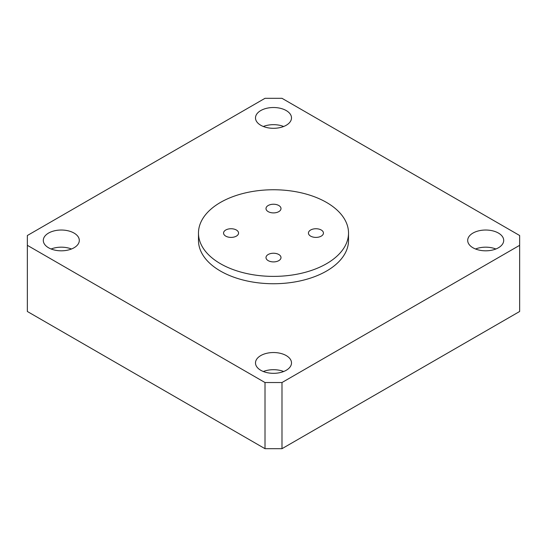 <?xml version="1.0" encoding="UTF-8"?>
<svg xmlns="http://www.w3.org/2000/svg" width="547" height="547" viewBox="0 0 547 547"><rect width="100%" height="100%" fill="white"/><g stroke="black" fill="none" stroke-linecap="round" stroke-linejoin="round"><path stroke-width="0.82" d="M475.521 248.994A18.003 10.393 180 0 1 495.876 248.994M472.964 247.77A18.003 10.393 180 0 1 467.692 240.42A18.003 10.393 180 0 1 478.81 230.82A18.003 10.393 180 0 1 498.433 233.07A18.003 10.393 180 0 1 503.705 240.42A18.003 10.393 180 0 1 492.587 250.027A18.003 10.393 180 0 1 472.964 247.77M263.326 126.487A18.003 10.393 180 0 1 283.674 126.487M260.769 125.263A18.003 10.393 180 0 1 255.497 117.913A18.003 10.393 180 0 1 266.608 108.306A18.003 10.393 180 0 1 286.231 110.562A18.003 10.393 180 0 1 291.503 117.913A18.003 10.393 180 0 1 280.392 127.513A18.003 10.393 180 0 1 260.769 125.263M51.124 248.994A18.003 10.393 180 0 1 71.479 248.994M48.567 247.77A18.003 10.393 180 0 1 43.295 240.42A18.003 10.393 180 0 1 54.413 230.82A18.003 10.393 180 0 1 74.036 233.07A18.003 10.393 180 0 1 79.308 240.42A18.003 10.393 180 0 1 68.19 250.027A18.003 10.393 180 0 1 48.567 247.77M263.326 371.509A18.003 10.393 180 0 1 283.674 371.509M260.769 370.285A18.003 10.393 180 0 1 255.497 362.934A18.003 10.393 180 0 1 266.608 353.328A18.003 10.393 180 0 1 286.231 355.584A18.003 10.393 180 0 1 291.503 362.934A18.003 10.393 180 0 1 280.392 372.534A18.003 10.393 180 0 1 260.769 370.285M348.521 233.07L348.521 240.42A75.021 43.316 180 0 1 302.211 280.44A75.021 43.316 180 0 1 220.448 271.052A75.021 43.316 180 0 1 198.479 240.42L198.479 233.07A75.021 43.316 180 0 1 244.789 193.05A75.021 43.316 180 0 1 326.552 202.445A75.021 43.316 180 0 1 348.521 233.07A75.021 43.316 180 0 1 302.211 273.09A75.021 43.316 180 0 1 220.448 263.702A75.021 43.316 180 0 1 198.479 233.07M268.194 211.634A7.501 4.328 180 0 1 265.999 208.571A7.501 4.328 180 0 1 270.628 204.564A7.501 4.328 180 0 1 278.806 205.508A7.501 4.328 180 0 1 281.001 208.571A7.501 4.328 180 0 1 276.372 212.571A7.501 4.328 180 0 1 268.194 211.634M225.754 236.133A7.501 4.328 180 0 1 223.559 233.07A7.501 4.328 180 0 1 228.188 229.07A7.501 4.328 180 0 1 236.366 230.007A7.501 4.328 180 0 1 238.56 233.07A7.501 4.328 180 0 1 233.931 237.07A7.501 4.328 180 0 1 225.754 236.133M268.194 260.639A7.501 4.328 180 0 1 265.999 257.575A7.501 4.328 180 0 1 270.628 253.569A7.501 4.328 180 0 1 278.806 254.512A7.501 4.328 180 0 1 281.001 257.575A7.501 4.328 180 0 1 276.372 261.575A7.501 4.328 180 0 1 268.194 260.639M310.634 236.133A7.501 4.328 180 0 1 308.44 233.07A7.501 4.328 180 0 1 313.069 229.07A7.501 4.328 180 0 1 321.246 230.007A7.501 4.328 180 0 1 323.441 233.07A7.501 4.328 180 0 1 318.812 237.07A7.501 4.328 180 0 1 310.634 236.133M281.985 382.538L265.015 382.538L27.35 245.323L27.35 235.518L265.015 98.31L281.985 98.31L519.65 235.518L519.65 311.482L281.985 448.69L281.985 382.538L519.65 245.323M27.35 245.323L27.35 311.482L265.015 448.69L281.985 448.69M265.015 382.538L265.015 448.69"/></g></svg>
